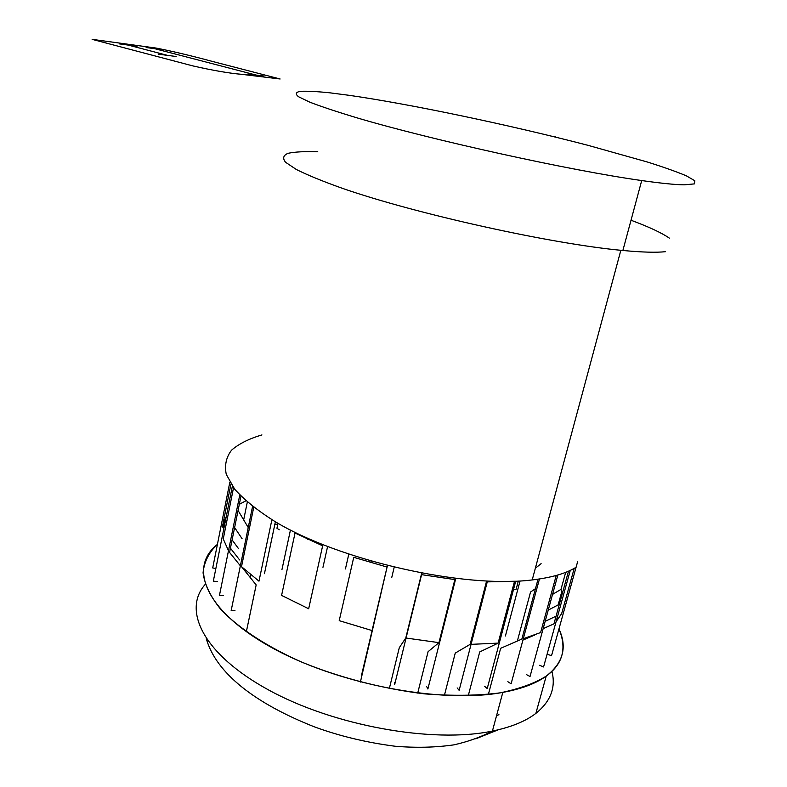 <?xml version="1.0" encoding="UTF-8"?>
<svg xmlns="http://www.w3.org/2000/svg" width="787" height="787" viewBox="0 0 787 787"><rect width="100%" height="100%" fill="white"/><g stroke="black" fill="none" stroke-linecap="round" stroke-linejoin="round"><path stroke-width="1.18" d="M669.363 238.136C661.769 232.893 648.99 226.931 631.026 220.242M684.178 184.837L694.39 183.892L694.872 180.794L686.441 175.875C676.859 171.832 663.894 167.228 647.553 162.063L587.869 145.29C509.405 124.897 411.237 104.248 349.084 95.306L329.763 92.807C316.827 91.479 307.009 90.987 300.329 91.331C295.705 92.187 295.105 93.997 298.539 96.742L309.822 102.182C321.47 106.678 337.377 111.951 357.544 118.011C432.407 140.165 570.644 170.622 641.71 180.557C660.942 183.282 675.098 184.709 684.178 184.837M665.605 251.673C656.319 252.686 642.084 252.283 622.881 250.482C551.884 244.068 415.802 213.877 342.719 188.447C323.044 181.443 307.579 175.127 296.325 169.48L285.563 162.27C282.415 158.315 283.251 155.324 288.042 153.317C294.869 151.861 304.776 151.33 317.751 151.714M575.09 567.86C565.145 573.703 550.851 577.727 532.209 579.93C462.933 588.676 338.823 560.334 274.653 521.348C257.418 510.448 244.098 499.735 234.713 489.219L226.282 474.423C224.403 465.265 226.174 457.168 231.604 450.134C238.904 443.799 249.007 438.723 261.933 434.926M502.814 692.393L492.416 731.064C511.058 727.208 525.539 721.315 535.858 713.406L546.208 676.112C535.967 683.519 521.506 688.94 502.814 692.393C440.71 704.198 335.488 683.706 270.059 646.668C204.226 609.728 188.555 566.955 217.409 544.397C208.958 552.287 204.177 561.761 203.066 572.808C204.61 584.613 210.69 597.028 221.304 610.043C240.379 629.521 268.042 647.121 301.165 661.867C337.131 676.79 381.065 688.625 424.587 693.868C452.879 696.052 478.122 695.708 500.306 692.826C519.922 688.694 535.219 683.126 546.208 676.112C563.187 662.92 567.437 647.189 558.967 628.911C567.073 648.399 562.823 664.13 546.208 676.112L535.858 713.406C550.654 701.473 556.016 687.454 551.923 671.36C556.016 687.454 550.654 701.473 535.858 713.406C525.539 721.315 511.058 727.208 492.416 731.064C432.634 743.695 333.255 725.653 268.298 689.806C203.007 654.036 182.309 610.082 205.191 584.426C182.309 610.082 203.007 654.036 268.298 689.806C333.255 725.653 432.634 743.695 492.416 731.064C480.591 737.183 467.724 741.787 453.804 744.876C435.388 747.512 415.802 747.965 395.035 746.233C366.24 742.495 339.315 736.022 314.279 726.804C255.244 703.47 216.071 673.249 206.312 638.71M274.83 524.427L277.831 524.093L274.83 524.427M517.275 584.928L518.731 585.951L517.275 584.928M498.348 729.756L475.751 738.826M239.317 504.329L245.859 500.817M562.41 593.201L560.993 589.374L565.686 572.346L560.993 589.374L552.533 594.411M553.94 623.865L568.489 571.195L553.94 623.865L543.158 628.626M556.065 621.789L561.702 613.476L574.205 568.371L561.702 613.476M521.85 639.083L538.033 579.183L521.85 639.083L500.64 648.311L488.373 694.429M540.61 632.551L556.232 575.464L540.61 632.551L523.306 638.719M468.265 695.718L479.716 651.941L498.122 643.117L514.521 581.249L487.261 581.868L514.501 581.347L498.122 643.117L471.059 644.356M470.144 644.346L486.573 581.091L470.144 644.346L455.24 653.102L444.399 695.403M417.71 693.091L428.079 651.685L438.949 642.645L455.201 578.435L454.847 579.586L421.586 574.658L454.847 579.586L438.949 642.645L406.062 638.041M405.777 637.991L421.665 573.241L405.777 637.991L399.294 647.691L389.319 688.625M372.015 630.544L339.217 620.658L353.747 557.324L387.066 567.063M372.054 630.554L387.096 567.073L360.387 682.063M295.036 533.035L322.64 545.804L308.661 608.764L281.589 595.395L295.036 533.035M246.341 631.764L256.168 584.918L241.511 566.66L253.729 507.32L241.511 566.66L258.982 581.17L271.899 519.695M223.252 538.957L233.532 487.704L223.252 538.957L228.496 550.723M229.568 552.425L240.96 496.194L229.568 552.425L240.369 565.823M222.839 524.526L226.263 516.557M222.416 526.641L230.945 483.985L222.416 526.641L223.852 528.608M250.109 577.363L250.65 574.795M243.675 519.882L247.315 502.086M570.27 570.388L543.571 666.963L539.626 665.29M264.432 573.703L275.391 521.781M522.932 640.077L534.393 635.198M526.355 674.557L530.035 676.505L557.855 575.002M281.933 569.67L290.442 530.035M279.247 529.779L276.945 528.254L277.998 523.296M539.459 578.966L511.097 683.834L507.841 681.67M498.938 714.694L496.567 715.619M307.796 539.292L307.992 538.426M484.536 686.225L487.222 688.546L515.711 581.199M322.955 567.319L327.589 546.581M487.448 581.131L459.136 690.327L457.149 687.936M345.434 568.952L348.779 554.255M426.702 686.628L427.872 689.009L455.752 578.504M370.805 562.616L371.13 561.229M421.921 573.29L394.68 684.542L394.385 682.28M391.749 577.481L394.169 567.329M361.587 675.039L387.401 565.646M387.43 565.646L387.096 567.073M234.988 610.328L231.162 610.614L252.568 506.425M518.308 581.072L516.124 589.266L513.518 589.453M223.469 595.611L219.425 595.523L239.769 494.974M505.411 635.985L520.059 580.973M535.347 568.263L541.122 563.649M239.612 559.951L230.434 548.175M217.428 581.583L213.326 581.15L232.372 486.1M517.354 641.041L530.546 592.031L535.475 588.666M215.854 568.519L212.706 567.939L229.834 482.165M238.569 548.716L232.106 539.892M558.131 604.908L561.829 591.49M242.101 538.741L234.615 527.546M223.006 527.457L224.58 519.627M548.234 610.112L559.36 604.259M248.23 527.546L238.067 510.458M545.155 621.346L556.075 616.152M547.486 654.322L551.539 655.679L577.747 561.269M555.701 136.82L554.176 136.79L555.799 137.184M92.128 39.35L192.618 65.852C212.962 70.476 229.253 73.289 241.491 74.303L280.123 78.985L213.464 61.711C191.064 55.67 171.94 51.125 156.101 48.066L92.128 39.35M128.251 45.095L167.483 55.365M176.14 56.497L158.679 54.214M137.076 46.285L119.29 43.875M163.037 49.807L146.107 47.515M263.95 76.024L247.885 74.057M154.645 48.666L255.991 75.05M641.71 180.557L622.881 250.482M620.845 250.286L532.209 579.93"/></g></svg>
